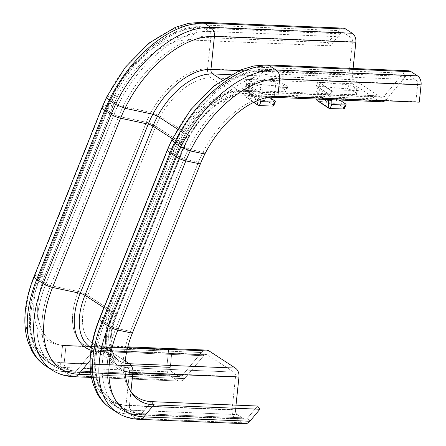 <?xml version="1.0" encoding="UTF-8"?>
<svg xmlns="http://www.w3.org/2000/svg" width="446" height="446" viewBox="0 0 446 446"><rect width="100%" height="100%" fill="white"/><g stroke="black" fill="none" stroke-linecap="round" stroke-linejoin="round"><path stroke-width="0.33" stroke-dasharray="2.23 1.67" d="M273.615 105.808A4.449 1.065 23.1 0 0 272.294 104.314L270.014 102.825A4.449 1.065 23.1 0 0 264.456 100.612L248.138 98.304L246.543 97.73L245.261 89.724L248.093 89.836L249.47 85.543L248.6 79.594L247.274 79.159L245.674 83.14L276.654 85.983A4.627 1.232 -158.1 0 1 282.491 88.152L284.771 89.64A4.627 1.232 -158.1 0 1 286.12 91.246A4.627 1.232 -158.1 0 1 285.234 91.586L259.488 92.16L245.674 83.14L259.36 92.082L259.617 93.9L262.443 94.017L260.514 97.953L257.688 97.836L256.723 100.885M315.885 99.045L315.974 92.64L318.801 92.757L320.183 88.459L319.308 82.51L317.987 82.081L316.381 86.061L347.362 88.905A4.627 1.232 -158.1 0 1 353.199 91.073L355.479 92.562A4.627 1.232 -158.1 0 1 356.833 94.167A4.627 1.232 -158.1 0 1 355.947 94.507L330.202 95.082L316.381 86.061L330.068 95.004L330.33 96.815L333.156 96.933L331.802 99.703M381.564 101.755A8.903 6.868 92.4 0 1 378.726 100.824L352.574 83.742A8.903 6.868 92.4 0 1 348.967 74.766L352.435 41.718A4.449 3.434 -87.6 0 0 350.628 37.23L344.234 33.049A4.449 3.434 -87.6 0 0 342.818 32.586A4.449 3.434 -87.6 0 0 340.32 33.801L330.347 45.804L188.926 39.967A76.366 44.132 123.2 0 0 112.938 106.276L44.918 275.477A76.366 44.132 123.2 0 0 62.618 345.477A76.366 44.132 123.2 0 0 65.986 345.789L172.056 350.166L168.649 349.664L172.056 350.166L170.233 367.498L172.056 350.166L65.986 345.789A76.366 44.132 123.2 0 1 62.618 345.477L59.145 344.964A77.888 45.007 123.2 0 0 62.585 345.282L168.649 349.664L166.832 366.991L168.649 349.664L62.585 345.282L65.986 345.789L64.168 363.122L170.233 367.498A4.449 3.434 92.4 0 0 172.039 371.986A4.449 3.434 92.4 0 1 170.233 367.498L166.832 366.991L170.233 367.498L64.168 363.122L65.986 345.789L62.585 345.282A77.888 45.007 123.2 0 1 59.145 344.964A77.888 45.007 123.2 0 1 41.093 273.571A77.888 45.007 123.2 0 0 59.145 344.964L62.618 345.477A76.366 44.132 123.2 0 1 44.918 275.477L112.938 106.276A76.366 44.132 123.2 0 1 117.454 96.342L110.719 98.8L106.287 108.757A4.449 1.182 -158.1 0 1 106.594 108.506L112.938 106.276L109.114 104.37L41.093 273.571L44.918 275.477L38.573 277.707A92.762 53.604 123.2 0 0 64.168 363.122A4.449 3.434 92.4 0 0 65.975 367.604L172.039 371.986L178.439 376.162L172.039 371.986L65.975 367.604A4.449 3.434 92.4 0 1 64.168 363.122A92.762 53.604 123.2 0 1 38.573 277.707L44.918 275.477L41.093 273.571L109.114 104.37L112.938 106.276L106.594 108.506L38.573 277.707A4.449 1.182 -158.1 0 0 38.272 277.958A4.449 1.182 -158.1 0 1 38.573 277.707L106.594 108.506A92.762 53.604 123.2 0 1 198.899 27.964L188.926 39.967L186.618 36.739A77.888 45.007 123.2 0 0 109.114 104.37A77.888 45.007 123.2 0 1 113.619 94.435L106.583 97.128L102.162 107.096A8.903 2.364 -158.1 0 1 102.77 106.6L34.749 275.801A94.284 54.484 123.2 0 0 60.762 362.615L166.832 366.991A8.903 6.868 92.4 0 0 170.439 375.967A8.903 6.868 92.4 0 1 166.832 366.991L60.762 362.615L62.585 345.282L60.762 362.615A8.903 6.868 92.4 0 0 64.375 371.59L170.439 375.967L176.839 380.143L170.439 375.967L64.375 371.59A8.903 6.868 92.4 0 1 60.762 362.615A94.284 54.484 123.2 0 1 34.749 275.801L41.093 273.571L34.749 275.801A8.903 2.364 -158.1 0 0 34.141 276.297A8.903 2.364 -158.1 0 1 34.749 275.801L102.77 106.6L109.114 104.37L102.77 106.6A94.284 54.484 123.2 0 1 196.591 24.736L186.618 36.739L328.039 42.576L330.347 45.804M246.164 83.318L246.644 85.426L259.617 93.9L257.688 97.836L245.261 89.724L246.644 85.426L249.47 85.543L262.443 94.017L262.137 88.436L260.96 88.102L247.162 79.081L278.254 82.003A4.627 1.232 -158.1 0 1 284.091 84.171L286.371 85.66A4.627 1.232 -158.1 0 1 287.72 87.265A4.627 1.232 -158.1 0 1 286.834 87.606L260.96 88.102L259.36 92.082M326.444 99.48L315.974 92.64L317.351 88.341L320.183 88.459L333.156 96.933L332.844 91.352L331.668 91.017L317.875 82.003L348.962 84.918A4.627 1.232 -158.1 0 1 354.799 87.093L357.079 88.581A4.627 1.232 -158.1 0 1 358.433 90.187A4.627 1.232 -158.1 0 1 357.547 90.527L331.668 91.017L330.068 95.004M408.252 70.763A8.903 6.868 -87.6 0 0 403.262 73.2L384.24 96.091A4.449 3.434 92.4 0 1 381.748 97.312A4.449 3.434 92.4 0 1 380.332 96.843L354.174 79.762A4.449 3.434 92.4 0 1 352.373 75.274L353.087 68.483M247.162 79.081L245.562 83.062M261.088 88.18L259.488 92.16M259.332 105.618L248.138 98.304L249.832 94.329L248.98 94.006L248.093 89.836L260.514 97.953L259.923 99.575M268.191 97.167A4.449 1.065 23.1 0 0 266.156 96.637L249.832 94.329L260.012 100.98M317.875 82.003L316.27 85.983M331.802 91.101L330.202 95.082M328.97 99.586L330.33 96.815L317.351 88.341L316.877 86.24M344.329 108.724A4.449 1.065 23.1 0 0 343.007 107.235L340.727 105.741A4.449 1.065 23.1 0 0 335.163 103.533L318.845 101.225L320.546 97.25L319.693 96.921L318.801 92.757L331.227 100.874M330.046 108.54L318.845 101.225L317.257 100.651M338.598 99.982A4.449 1.065 23.1 0 0 336.864 99.558L320.546 97.25L330.72 103.896M343.002 28.137A8.903 6.868 -87.6 0 0 338.012 30.573L328.039 42.576M419.273 102.173L415.867 101.671L417.685 84.339A4.449 3.434 -87.6 0 0 415.878 79.851L409.484 75.675A4.449 3.434 -87.6 0 0 408.068 75.207A4.449 3.434 -87.6 0 0 405.57 76.428L386.548 99.319A8.903 6.868 92.4 0 1 384.965 100.757M415.867 101.671L274.446 95.834A76.366 44.132 123.2 0 0 198.459 162.138L130.438 331.339A76.366 44.132 123.2 0 0 129.095 388.901A76.366 44.132 123.2 0 0 130.054 390.339A76.366 44.132 123.2 0 1 129.095 388.901L130.957 391.872L129.095 388.901A76.366 44.132 123.2 0 1 130.438 331.339L115.938 328.245A92.762 53.604 123.2 0 0 141.533 413.654L247.597 418.036A4.449 3.434 92.4 0 1 245.105 419.251A4.449 3.434 92.4 0 1 243.689 418.788L237.289 414.607A4.449 3.434 92.4 0 1 235.488 410.119L236.006 405.141L235.488 410.119A4.449 3.434 92.4 0 0 237.289 414.607L243.689 418.788A4.449 3.434 92.4 0 0 245.105 419.251A4.449 3.434 92.4 0 0 247.597 418.036L257.571 406.033L247.597 418.036L249.911 421.264L247.597 418.036L141.533 413.654A4.449 3.434 92.4 0 1 139.041 414.875A4.449 3.434 92.4 0 1 137.624 414.406L131.224 410.231L237.289 414.607L131.224 410.231A4.449 3.434 92.4 0 1 129.418 405.743L130.918 391.493L129.418 405.743L235.488 410.119L232.082 409.618L235.549 376.563A4.449 3.434 -87.6 0 0 233.743 372.075L207.591 354.994A4.449 3.434 -87.6 0 0 206.175 354.531A4.449 3.434 -87.6 0 0 203.683 355.746L184.661 378.637A8.903 6.868 92.4 0 1 179.671 381.079A8.903 6.868 92.4 0 1 176.839 380.143A8.903 6.868 92.4 0 0 179.671 381.079A8.903 6.868 92.4 0 0 184.661 378.637L182.347 375.409A4.449 3.434 92.4 0 1 179.855 376.63A4.449 3.434 92.4 0 1 178.439 376.162A4.449 3.434 92.4 0 0 179.855 376.63A4.449 3.434 92.4 0 0 182.347 375.409L201.369 352.518L182.347 375.409L76.283 371.033A4.449 3.434 92.4 0 1 73.791 372.254A4.449 3.434 92.4 0 1 72.369 371.786L65.975 367.604A95.695 55.298 123.2 0 1 48.051 362.124A95.695 55.298 123.2 0 0 65.975 367.604L72.369 371.786L178.439 376.162L72.369 371.786A95.695 55.298 123.2 0 1 54.445 366.305A95.695 55.298 123.2 0 0 72.369 371.786A4.449 3.434 92.4 0 0 73.791 372.254L179.855 376.63L73.791 372.254C66.566 371.953 60.121 369.968 54.445 366.305A95.695 55.298 123.2 0 1 45.971 283.678L39.571 279.503A95.695 55.298 123.2 0 0 48.051 362.124C26.838 348.616 23.789 313.187 38.272 277.958A4.449 1.182 -158.1 0 0 39.571 279.503A95.695 55.298 123.2 0 0 48.051 362.124L54.445 366.305A95.695 55.298 123.2 0 1 45.971 283.678L39.571 279.503A4.449 1.182 -158.1 0 1 38.272 277.958L106.287 108.757A4.449 1.182 -158.1 0 1 106.594 108.506A92.762 53.604 123.2 0 1 111.021 98.572C110.368 98.873 110.697 99.469 112.007 100.361L118.402 104.542L123.135 106.488L151.004 112.398L160.51 116.283L186.662 133.371L189.199 136.498L175.969 141.427L171.543 151.378A4.449 1.182 -158.1 0 1 171.844 151.133L183.942 146.873A8.903 2.364 21.9 0 0 184.549 146.377A8.903 2.364 21.9 0 0 181.946 143.294L155.793 126.207A8.903 2.364 21.9 0 0 146.355 122.321L118.708 116.423L50.688 285.624A92.762 53.604 123.2 0 0 76.283 371.033L182.347 375.409L184.661 378.637L203.683 355.746L201.369 352.518A8.903 6.868 -87.6 0 1 206.359 350.082A8.903 6.868 -87.6 0 0 201.369 352.518L95.305 348.142L76.283 371.033A4.449 3.434 92.4 0 1 73.791 372.254C66.566 371.953 60.121 369.968 54.445 366.305L48.051 362.124C26.838 348.616 23.789 313.187 38.272 277.958L106.287 108.757C123.759 63.689 168.075 24.452 201.397 26.749A4.449 3.434 -87.6 0 0 198.899 27.964L340.32 33.801L338.012 30.573L196.591 24.736A8.903 6.868 -87.6 0 1 201.581 22.3M266.831 64.921A8.903 6.868 -87.6 0 0 261.841 67.363A94.284 54.484 123.2 0 0 168.019 149.226A8.903 2.364 -158.1 0 0 167.412 149.717A8.903 2.364 -158.1 0 1 168.019 149.226L100.004 318.427A8.903 2.364 -158.1 0 0 99.391 318.918A8.903 2.364 -158.1 0 1 100.004 318.427A94.284 54.484 123.2 0 0 126.017 405.236A8.903 6.868 92.4 0 0 129.624 414.211L235.689 418.588L242.089 422.769L136.024 418.387L129.624 414.211A100.144 57.868 123.2 0 1 110.87 408.475A100.144 57.868 123.2 0 0 129.624 414.211L136.024 418.387A100.144 57.868 123.2 0 1 117.265 412.656A100.144 57.868 123.2 0 0 136.024 418.387A8.903 6.868 92.4 0 0 138.857 419.324A8.903 6.868 92.4 0 1 136.024 418.387L242.089 422.769A8.903 6.868 92.4 0 0 244.921 423.7A8.903 6.868 92.4 0 1 242.089 422.769L235.689 418.588A8.903 6.868 92.4 0 1 232.082 409.618L235.549 376.563A4.449 3.434 -87.6 0 0 233.743 372.075L207.591 354.994A4.449 3.434 -87.6 0 0 206.175 354.531A4.449 3.434 -87.6 0 0 203.683 355.746L201.369 352.518L95.305 348.142L76.283 371.033A92.762 53.604 123.2 0 1 50.688 285.624A4.449 1.182 -158.1 0 1 45.971 283.678L113.986 114.477L107.592 110.301L39.571 279.503L107.592 110.301A4.449 1.182 -158.1 0 1 106.287 108.757A4.449 1.182 -158.1 0 0 107.592 110.301A95.695 55.298 123.2 0 1 202.813 27.212A4.449 3.434 -87.6 0 0 201.397 26.749L342.818 32.586M177.491 129.139L183.78 133.248C185.09 134.151 185.413 134.748 184.744 135.038L172.44 139.291A94.284 54.484 123.2 0 0 168.019 149.226L100.004 318.427A94.284 54.484 123.2 0 0 126.017 405.236A8.903 6.868 92.4 0 0 129.624 414.211L235.689 418.588A8.903 6.868 92.4 0 1 232.082 409.618L235.488 410.119L129.418 405.743A92.762 53.604 123.2 0 1 103.829 320.334L115.921 316.075A8.903 2.364 21.9 0 0 116.534 315.578A8.903 2.364 21.9 0 0 113.931 312.495A55.633 32.151 123.2 0 0 118.859 360.53A55.633 32.151 123.2 0 0 125.103 363.167A55.633 32.151 123.2 0 1 118.859 360.53C115.776 357.937 114.042 355.858 113.646 354.291C112.253 351.431 111.416 347.78 111.132 343.336C110.686 335.136 112.487 325.887 116.534 315.578A8.903 2.364 21.9 0 0 113.931 312.495L87.778 295.408A8.903 2.364 21.9 0 0 78.34 291.522A61.492 35.535 123.2 0 0 95.305 348.142A8.903 6.868 -87.6 0 1 100.294 345.706A8.903 6.868 -87.6 0 0 95.305 348.142A61.492 35.535 123.2 0 1 78.34 291.522L50.688 285.624A4.449 1.182 -158.1 0 1 45.971 283.678L113.986 114.477L107.592 110.301A95.695 55.298 123.2 0 1 112.007 100.361M277.852 96.336L274.446 95.834L276.264 78.502A4.449 3.434 -87.6 0 0 274.457 74.014L268.063 69.838A4.449 3.434 -87.6 0 0 266.647 69.37A4.449 3.434 -87.6 0 0 264.149 70.591A92.762 53.604 123.2 0 0 171.844 151.133A92.762 53.604 123.2 0 1 176.27 141.198C175.618 141.494 175.947 142.09 177.257 142.988L183.652 147.163L188.385 149.109L202.975 152.209A76.366 44.132 123.2 0 0 198.459 162.138L130.438 331.339L115.938 328.245A4.449 1.182 -158.1 0 1 111.221 326.305A95.695 55.298 123.2 0 0 119.701 408.926A95.695 55.298 123.2 0 0 137.624 414.406L243.689 418.788L137.624 414.406L131.224 410.231A4.449 3.434 92.4 0 1 129.418 405.743A92.762 53.604 123.2 0 1 103.829 320.334L115.921 316.075A61.492 35.535 123.2 0 0 125.042 371.072A61.492 35.535 123.2 0 1 115.921 316.075A8.903 2.364 21.9 0 0 116.534 315.578L184.549 146.377A8.903 2.364 21.9 0 0 181.946 143.294L113.931 312.495A55.633 32.151 123.2 0 0 118.859 360.53C115.776 357.937 114.042 355.858 113.646 354.291C112.253 351.431 111.416 347.78 111.132 343.336C110.686 335.136 112.487 325.887 116.534 315.578L184.549 146.377A8.903 2.364 21.9 0 1 183.942 146.873L115.921 316.075L183.942 146.873A61.492 35.535 123.2 0 1 245.127 93.482A8.903 6.868 92.4 0 1 240.143 95.918A8.903 6.868 92.4 0 1 237.311 94.987L211.153 77.905A8.903 6.868 92.4 0 1 207.546 68.929A61.492 35.535 123.2 0 0 146.355 122.321L78.34 291.522L50.688 285.624L118.708 116.423A4.449 1.182 -158.1 0 1 113.986 114.477A95.695 55.298 123.2 0 1 209.207 31.393L202.813 27.212L344.234 33.049M172.44 139.291L171.838 139.749M381.748 97.312L240.327 91.469A4.449 3.434 92.4 0 0 242.819 90.254L384.24 96.091L386.548 99.319L245.127 93.482L264.149 70.591L405.57 76.428L403.262 73.2L261.841 67.363L242.819 90.254A63.014 36.416 123.2 0 0 180.117 144.967L168.019 149.226L180.117 144.967A4.449 1.182 21.9 0 0 180.418 144.721L184.744 135.038A63.014 36.416 123.2 0 0 180.117 144.967A4.449 1.182 21.9 0 0 180.418 144.721A4.449 1.182 21.9 0 0 179.119 143.177L111.099 312.378A60.087 34.721 123.2 0 0 116.423 364.259A60.087 34.721 123.2 0 0 127.679 367.699L233.743 372.075L127.679 367.699L101.526 350.617A4.449 3.434 -87.6 0 0 100.11 350.149A4.449 3.434 -87.6 0 0 97.613 351.37L203.683 355.746L97.613 351.37L90.142 360.362L97.613 351.37A63.014 36.416 123.2 0 1 90.956 350.21A63.014 36.416 123.2 0 0 97.613 351.37A4.449 3.434 -87.6 0 1 100.11 350.149L206.175 354.531L100.11 350.149A4.449 3.434 -87.6 0 1 101.526 350.617L207.591 354.994L101.526 350.617A60.087 34.721 123.2 0 1 90.27 347.178A60.087 34.721 123.2 0 0 101.526 350.617L127.679 367.699A4.449 3.434 -87.6 0 1 129.485 372.187L235.549 376.563L238.956 377.071L235.549 376.563L129.485 372.187A4.449 3.434 -87.6 0 0 127.679 367.699A60.087 34.721 123.2 0 1 116.423 364.259A60.087 34.721 123.2 0 1 111.099 312.378L103.912 307.679L111.099 312.378A4.449 1.182 21.9 0 1 112.403 313.923A4.449 1.182 21.9 0 0 111.099 312.378L179.119 143.177L172.329 138.739L179.119 143.177A60.087 34.721 123.2 0 1 238.911 91.006L222.047 79.99M204.853 154.032L202.975 152.209M117.454 96.342L113.619 94.435M352.574 83.742L211.153 77.905A55.633 32.151 123.2 0 0 155.793 126.207L87.778 295.408A55.633 32.151 123.2 0 0 92.707 343.448A55.633 32.151 123.2 0 0 103.126 346.637A8.903 6.868 -87.6 0 0 100.294 345.706L127.807 346.837L100.294 345.706A8.903 6.868 -87.6 0 1 103.126 346.637L127.601 347.646L103.126 346.637L125.265 361.098L103.126 346.637A55.633 32.151 123.2 0 1 92.707 343.448L100.294 345.706L92.707 343.448L118.859 360.53L92.707 343.448A55.633 32.151 123.2 0 1 87.778 295.408A8.903 2.364 21.9 0 0 78.34 291.522L146.355 122.321L118.708 116.423A4.449 1.182 -158.1 0 1 113.986 114.477A95.695 55.298 123.2 0 1 118.402 104.542M378.726 100.824L237.311 94.987A55.633 32.151 123.2 0 0 181.946 143.294L155.793 126.207A8.903 2.364 21.9 0 0 146.355 122.321A61.492 35.535 123.2 0 1 151.004 112.398M354.174 79.762L230.716 74.666M380.332 96.843L238.911 91.006A4.449 3.434 92.4 0 0 240.327 91.469C221.645 89.618 191.507 115.224 180.418 144.721A4.449 1.182 21.9 0 0 179.119 143.177A60.087 34.721 123.2 0 1 183.78 133.248M286.834 87.606L285.234 91.586M286.371 85.66L284.771 89.64M284.091 84.171L282.491 88.152M278.254 82.003L276.654 85.983M266.156 96.637L264.456 100.612M271.714 98.85L270.014 102.825M273.995 100.339L272.294 104.314M357.547 90.527L355.947 94.507M357.079 88.581L355.479 92.562M354.799 87.093L353.199 91.073M348.962 84.918L347.362 88.905M336.864 99.558L335.163 103.533M342.422 101.772L340.727 105.741M344.702 103.26L343.007 107.235M355.841 42.219L352.435 41.718L211.014 35.881A92.762 53.604 123.2 0 0 118.708 116.423A92.762 53.604 123.2 0 1 123.135 106.488M239.045 70.596L352.373 75.274L348.967 74.766L207.546 68.929L211.014 35.881A4.449 3.434 -87.6 0 0 209.207 31.393L350.628 37.23M421.091 84.846L417.685 84.339L276.264 78.502A92.762 53.604 123.2 0 0 183.958 159.044L115.938 328.245A92.762 53.604 123.2 0 0 141.533 413.654A4.449 3.434 92.4 0 1 139.041 414.875A4.449 3.434 92.4 0 1 137.624 414.406A95.695 55.298 123.2 0 1 119.701 408.926A95.695 55.298 123.2 0 1 111.221 326.305L104.821 322.123A95.695 55.298 123.2 0 0 113.301 404.751A95.695 55.298 123.2 0 0 131.224 410.231A95.695 55.298 123.2 0 1 113.301 404.751C92.088 391.242 89.044 355.813 103.522 320.579A4.449 1.182 -158.1 0 1 103.829 320.334L171.844 151.133L183.942 146.873A61.492 35.535 123.2 0 1 188.586 136.944M188.385 149.109A92.762 53.604 123.2 0 0 183.958 159.044L198.459 162.138L200.349 163.966L198.459 162.138L183.958 159.044A4.449 1.182 -158.1 0 1 179.242 157.098L172.842 152.922L104.821 322.123A4.449 1.182 -158.1 0 1 103.522 320.579A4.449 1.182 -158.1 0 1 103.829 320.334L171.844 151.133A4.449 1.182 -158.1 0 0 171.543 151.378L103.522 320.579A4.449 1.182 -158.1 0 0 104.821 322.123A95.695 55.298 123.2 0 0 113.301 404.751L119.701 408.926C125.371 412.595 131.815 414.574 139.041 414.875L245.105 419.251L139.041 414.875C131.815 414.574 125.371 412.595 119.701 408.926L113.301 404.751C92.088 391.242 89.044 355.813 103.522 320.579L171.543 151.378C189.009 106.315 233.325 67.078 266.647 69.37L408.068 75.207M132.328 333.168L130.438 331.339L132.328 333.168M151.506 401.651L141.533 413.654L151.506 401.651M177.257 142.988A95.695 55.298 123.2 0 0 172.842 152.922A4.449 1.182 -158.1 0 1 171.543 151.378A4.449 1.182 -158.1 0 0 172.842 152.922L104.821 322.123L111.221 326.305L179.242 157.098L172.842 152.922A95.695 55.298 123.2 0 1 268.063 69.838L409.484 75.675M415.878 79.851L274.457 74.014A95.695 55.298 123.2 0 0 179.242 157.098L111.221 326.305A4.449 1.182 -158.1 0 0 115.938 328.245L183.958 159.044A4.449 1.182 -158.1 0 1 179.242 157.098A95.695 55.298 123.2 0 1 183.652 147.163M70.769 375.766L176.839 380.143L70.769 375.766L64.375 371.59A100.144 57.868 123.2 0 1 45.615 365.854A100.144 57.868 123.2 0 0 64.375 371.59L70.769 375.766A8.903 6.868 92.4 0 0 73.607 376.697A8.903 6.868 92.4 0 1 70.769 375.766A100.144 57.868 123.2 0 1 52.015 370.029A100.144 57.868 123.2 0 0 70.769 375.766M91.012 374.774L184.661 378.637L91.012 374.774M126.017 405.236L232.082 409.618L126.017 405.236L129.485 372.187A63.014 36.416 123.2 0 1 112.097 314.168A4.449 1.182 21.9 0 0 112.403 313.923C102.892 336.802 105.858 358.194 116.423 364.259L91.291 347.841L116.423 364.259C105.858 358.194 102.892 336.802 112.403 313.923A4.449 1.182 21.9 0 1 112.097 314.168A63.014 36.416 123.2 0 0 129.485 372.187L126.017 405.236M100.004 318.427L112.097 314.168L180.117 144.967L112.097 314.168L100.004 318.427M186.662 133.371A55.633 32.151 123.2 0 0 181.946 143.294L113.931 312.495L87.778 295.408L155.793 126.207A55.633 32.151 123.2 0 1 160.51 116.283M102.162 107.096A8.903 2.364 -158.1 0 1 102.77 106.6A94.284 54.484 123.2 0 1 107.191 96.665M287.72 87.265L286.12 91.246M262.137 88.436L248.6 79.594M260.414 101.476L248.98 94.006M253.612 102.346L246.543 97.73M358.433 90.187L356.833 94.167M332.844 91.352L319.308 82.51M331.127 104.392L319.693 96.921M268.564 97.094L240.143 95.918C224.505 93.872 194.88 118.223 184.549 146.377L189.199 136.498M91.48 377.439L179.671 381.079L91.48 377.439M90.27 347.178C93.008 348.978 96.286 349.971 100.11 350.149C96.286 349.971 93.008 348.978 90.27 347.178M180.418 144.721L112.403 313.923L180.418 144.721M167.412 149.717L171.833 139.754"/><path stroke-width="0.67" d="M259.923 99.575L260.414 101.476L261.033 101.643L259.332 105.618L272.796 106.059A4.449 1.065 23.1 0 0 273.615 105.808L275.316 101.833A4.449 1.065 23.1 0 0 273.995 100.339L271.714 98.85A4.449 1.065 23.1 0 0 268.191 97.167M256.723 100.885L257.983 105.2L259.332 105.618M260.012 100.98L261.033 101.643L274.491 102.084A4.449 1.065 23.1 0 0 275.316 101.833M331.802 99.703L331.227 100.874L328.395 100.757L328.691 108.122L330.046 108.54L343.504 108.98A4.449 1.065 23.1 0 0 344.329 108.724L346.024 104.749A4.449 1.065 23.1 0 0 344.702 103.26L342.422 101.772A4.449 1.065 23.1 0 0 338.598 99.982M328.97 99.586L328.395 100.757L326.444 99.48M331.227 100.874L331.127 104.392L331.74 104.565L330.046 108.54M328.691 108.122L317.257 100.651L315.885 99.045M330.72 103.896L331.74 104.565L345.204 105.005A4.449 1.065 23.1 0 0 346.024 104.749M353.087 68.483L355.841 42.219A8.903 6.868 -87.6 0 0 352.228 33.249L345.834 29.068A8.903 6.868 -87.6 0 0 343.002 28.137L201.581 22.3A8.903 6.868 -87.6 0 1 204.413 23.231A100.144 57.868 123.2 0 0 104.765 110.184L36.745 279.386A100.144 57.868 123.2 0 0 45.615 365.854C39.85 362.046 35.251 356.978 31.817 350.662L28.354 342.757C25.74 335.03 24.591 326.5 24.909 317.178C25.4 304.06 28.477 290.43 34.141 276.297A8.903 2.364 -158.1 0 0 36.745 279.386A100.144 57.868 123.2 0 0 45.615 365.854L52.015 370.029C58.42 374.155 65.618 376.379 73.607 376.697L91.48 377.439L73.607 376.697A8.903 6.868 92.4 0 0 78.591 374.261L91.012 374.774L78.591 374.261A8.903 6.868 92.4 0 1 73.607 376.697C65.618 376.379 58.42 374.155 52.015 370.029A100.144 57.868 123.2 0 1 43.139 283.561L36.745 279.386A8.903 2.364 -158.1 0 1 34.141 276.297L102.162 107.096L34.141 276.297C28.477 290.43 25.4 304.06 24.909 317.178C24.591 326.5 25.74 335.03 28.354 342.757L31.817 350.662C35.251 356.978 39.85 362.046 45.615 365.854L52.015 370.029A100.144 57.868 123.2 0 1 43.139 283.561L36.745 279.386L104.765 110.184A8.903 2.364 -158.1 0 1 102.162 107.096A8.903 2.364 -158.1 0 0 104.765 110.184L111.16 114.36L43.139 283.561A8.903 2.364 -158.1 0 0 52.578 287.447A94.284 54.484 123.2 0 0 78.591 374.261L90.142 360.362L78.591 374.261A94.284 54.484 123.2 0 1 52.578 287.447A8.903 2.364 -158.1 0 1 43.139 283.561L111.16 114.36L104.765 110.184A100.144 57.868 123.2 0 1 109.159 100.244L115.553 104.425L125.019 108.311L152.878 114.221L157.628 116.166L177.491 129.139M384.965 100.757A8.903 6.868 92.4 0 1 381.564 101.755L268.564 97.094M411.084 71.694A8.903 6.868 -87.6 0 0 408.252 70.763L266.831 64.921A8.903 6.868 -87.6 0 1 269.663 65.857A100.144 57.868 123.2 0 0 170.015 152.805L101.995 322.006A100.144 57.868 123.2 0 0 110.87 408.475C105.105 404.667 100.501 399.605 97.066 393.288L93.604 385.383C90.99 377.65 89.841 369.126 90.159 359.805C90.649 346.681 93.727 333.056 99.391 318.918A8.903 2.364 -158.1 0 0 101.995 322.006A100.144 57.868 123.2 0 0 110.87 408.475L117.265 412.656C123.67 416.776 130.868 419 138.857 419.324L244.921 423.7A8.903 6.868 92.4 0 0 249.911 421.264A8.903 6.868 92.4 0 1 244.921 423.7L138.857 419.324A8.903 6.868 92.4 0 0 143.846 416.882L249.911 421.264L259.884 409.261L257.571 406.033L151.506 401.651L257.571 406.033L259.884 409.261L249.911 421.264L143.846 416.882A8.903 6.868 92.4 0 1 138.857 419.324C130.868 419 123.67 416.776 117.265 412.656A100.144 57.868 123.2 0 1 108.395 326.188L101.995 322.006A8.903 2.364 -158.1 0 1 99.391 318.918L167.412 149.717L99.391 318.918C93.727 333.056 90.649 346.681 90.159 359.805C89.841 369.126 90.99 377.65 93.604 385.383L97.066 393.288C100.501 399.605 105.105 404.667 110.87 408.475L117.265 412.656A100.144 57.868 123.2 0 1 108.395 326.188L101.995 322.006L170.015 152.805A8.903 2.364 -158.1 0 1 167.412 149.717A8.903 2.364 -158.1 0 0 170.015 152.805L176.41 156.986L108.395 326.188A8.903 2.364 -158.1 0 0 117.828 330.073A94.284 54.484 123.2 0 0 143.846 416.882L153.82 404.879L259.884 409.261L153.82 404.879L151.506 401.651A76.366 44.132 123.2 0 1 130.054 390.339A76.366 44.132 123.2 0 0 151.506 401.651L153.82 404.879L143.846 416.882A94.284 54.484 123.2 0 1 117.828 330.073A8.903 2.364 -158.1 0 1 108.395 326.188L176.41 156.986L170.015 152.805A100.144 57.868 123.2 0 1 174.408 142.871L180.808 147.046L190.269 150.938L204.853 154.032A77.888 45.007 123.2 0 0 200.349 163.966L132.328 333.168A77.888 45.007 123.2 0 0 130.957 391.872A77.888 45.007 123.2 0 0 153.82 404.879A77.888 45.007 123.2 0 1 130.957 391.872A77.888 45.007 123.2 0 1 132.328 333.168L117.828 330.073L185.848 160.872A8.903 2.364 -158.1 0 1 176.41 156.986A100.144 57.868 123.2 0 1 276.063 70.033L269.663 65.857L411.084 71.694L417.484 75.87L276.063 70.033A8.903 6.868 -87.6 0 1 279.67 79.009A94.284 54.484 123.2 0 0 185.848 160.872L117.828 330.073L132.328 333.168L200.349 163.966L185.848 160.872A8.903 2.364 -158.1 0 1 176.41 156.986A100.144 57.868 123.2 0 1 180.808 147.046M190.269 150.938A94.284 54.484 123.2 0 0 185.848 160.872L200.349 163.966A77.888 45.007 123.2 0 1 277.852 96.336L419.273 102.173L421.091 84.846A8.903 6.868 -87.6 0 0 417.484 75.87M236.006 405.141L238.956 377.071A8.903 6.868 -87.6 0 0 235.343 368.095L209.191 351.013A8.903 6.868 -87.6 0 0 206.359 350.082A8.903 6.868 -87.6 0 1 209.191 351.013L235.343 368.095A8.903 6.868 -87.6 0 1 238.956 377.071L236.006 405.141M167.412 149.717L171.838 139.749L174.408 142.871M201.581 22.3L188.73 23.32L175.501 27.267L149.176 43L125.281 67.296L106.583 97.128L109.159 100.244M230.716 74.666L212.753 73.924A4.449 3.434 92.4 0 1 210.952 69.437A63.014 36.416 123.2 0 0 148.245 124.15L80.23 293.351A63.014 36.416 123.2 0 0 90.956 350.21A63.014 36.416 123.2 0 1 80.23 293.351L52.578 287.447L120.598 118.246A8.903 2.364 -158.1 0 1 111.16 114.36A100.144 57.868 123.2 0 1 210.807 27.412L204.413 23.231L345.834 29.068M222.047 79.99L212.753 73.924A60.087 34.721 123.2 0 0 152.967 126.09A4.449 1.182 21.9 0 0 148.245 124.15L120.598 118.246L52.578 287.447L80.23 293.351A4.449 1.182 21.9 0 1 84.946 295.291A60.087 34.721 123.2 0 0 90.27 347.178L91.291 347.841L90.27 347.178A60.087 34.721 123.2 0 1 84.946 295.291A4.449 1.182 21.9 0 0 80.23 293.351L148.245 124.15L120.598 118.246A8.903 2.364 -158.1 0 1 111.16 114.36A100.144 57.868 123.2 0 1 115.553 104.425M274.491 102.084L272.796 106.059M345.204 105.005L343.504 108.98M127.601 347.646L209.191 351.013L127.601 347.646M129.279 363.719L125.265 361.098L129.279 363.719L235.343 368.095L129.279 363.719A8.903 6.868 -87.6 0 1 132.886 372.689L238.956 377.071L132.886 372.689A8.903 6.868 -87.6 0 0 129.279 363.719A55.633 32.151 123.2 0 1 125.103 363.167A55.633 32.151 123.2 0 0 129.279 363.719M130.918 391.493L132.886 372.689A61.492 35.535 123.2 0 1 125.042 371.072A61.492 35.535 123.2 0 0 132.886 372.689L130.918 391.493M157.628 116.166A60.087 34.721 123.2 0 0 152.967 126.09L172.329 138.739L152.967 126.09L84.946 295.291L103.912 307.679L84.946 295.291L152.967 126.09A4.449 1.182 21.9 0 0 148.245 124.15A63.014 36.416 123.2 0 1 152.878 114.221M239.045 70.596L210.952 69.437L214.42 36.382A94.284 54.484 123.2 0 0 120.598 118.246A94.284 54.484 123.2 0 1 125.019 108.311M355.841 42.219L214.42 36.382A8.903 6.868 -87.6 0 0 210.807 27.412L352.228 33.249M277.852 96.336L279.67 79.009L421.091 84.846M257.983 105.2L253.612 102.346M127.807 346.837L206.359 350.082L127.807 346.837M171.833 139.754L190.531 109.917L214.426 85.621L240.751 69.888L253.98 65.947L266.831 64.921M106.583 97.128L102.162 107.096"/></g></svg>
